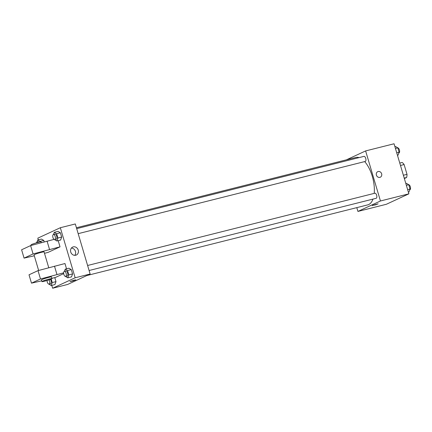 <?xml version="1.0" encoding="UTF-8"?>
<svg xmlns="http://www.w3.org/2000/svg" width="432" height="432" viewBox="0 0 432 432"><rect width="100%" height="100%" fill="white"/><g stroke="black" fill="none" stroke-linecap="round" stroke-linejoin="round"><path stroke-width="0.65" d="M400.48 165.461L404.109 164.549A9.38 4.385 -104.1 0 0 402.16 162.481L399.773 163.08M404.109 164.549L407.009 174.339A9.38 4.385 -104.1 0 1 406.609 177.498L404.357 178.546M403.38 175.252L407.009 174.339M404.222 178.097L406.609 177.498M346.378 159.851L365.623 150.925L394.054 143.77L408.883 193.833L386.359 204.277L357.928 211.432L356.8 207.63M365.623 150.925L380.452 200.983L408.883 193.833M379.885 177.368A3.056 2.689 -114.9 0 1 376.483 175.349A3.056 2.689 -114.9 0 1 377.735 171.677A3.056 2.689 -114.9 0 1 381.461 173.318A3.056 2.689 -114.9 0 1 380.306 177.217A3.056 2.689 -114.9 0 1 379.885 177.368M86.848 275.54L367.735 204.881A24.44 11.426 -104.1 0 0 368.696 204.541A24.44 11.426 -104.1 0 0 372.978 199.093M374.198 193.39A24.44 11.426 -104.1 0 0 364.667 161.595M359.046 157.61A24.44 11.426 -104.1 0 0 355.811 157.475L76.426 227.756M380.452 200.983L357.928 211.432M78.176 233.663L365.245 161.449A2.619 1.226 -104.1 0 0 365.348 161.411A2.619 1.226 -104.1 0 0 365.764 158.501A2.619 1.226 -104.1 0 0 363.965 156.373L76.685 228.641M89.089 270.513L376.159 198.293A2.619 1.226 -104.1 0 0 376.261 198.256A2.619 1.226 -104.1 0 0 376.677 195.345A2.619 1.226 -104.1 0 0 374.879 193.217L87.604 265.486M372.557 205.362L378.103 203.834L375.241 204.93L372.557 205.362M378.103 203.834L372.244 205.567M377.735 171.677A3.056 2.689 -114.9 0 1 381.461 173.318A3.056 2.689 -114.9 0 1 380.306 177.217M38.313 239.852L37.811 238.167L60.334 227.723L75.303 223.96L90.131 274.018L67.608 284.467L52.639 288.23L51.791 285.368M75.724 255.242A4.379 3.856 -114.9 0 1 70.848 252.347A4.379 3.856 -114.9 0 1 72.641 247.088A4.379 3.856 -114.9 0 1 77.981 249.437A4.379 3.856 -114.9 0 1 76.329 255.031A4.379 3.856 -114.9 0 1 75.724 255.242M60.334 227.723L75.163 277.781L90.131 274.018M74.779 255.35A4.379 3.856 65.1 0 0 75.19 250.733A4.379 3.856 65.1 0 0 71.399 248.065M74.196 280.136L75.811 279.882L72.949 280.978L69.952 281.615L74.196 280.136M75.163 277.781L52.639 288.23M69.952 281.615L75.811 279.877M60.604 240.046L61.652 237.092L60.604 240.046L56.862 240.986L54.524 239.582M58.034 231.374L60.367 232.756L61.652 237.092L60.367 232.756L58.034 231.374L54.297 232.313L56.624 233.701L57.91 238.032L56.862 240.986M41.456 239.063L43.789 240.446L44.226 241.909L43.789 240.446L41.456 239.063L37.719 240.003L40.046 241.385L40.208 241.925M54.94 284.58L55.987 281.626L54.94 284.58L51.197 285.52L48.865 284.116M54.799 277.609L55.987 281.626L54.799 277.609M71.518 276.89L72.565 273.937L71.518 276.89L67.775 277.83L65.437 276.426M68.947 268.218L71.28 269.6L72.565 273.937L71.28 269.6L68.947 268.218L65.21 269.158L67.538 270.545L68.823 274.882L67.775 277.83M58.19 240.651L60.021 246.845L48.011 252.418L44.485 253.303M41.715 280.822L31.487 283.154L29.014 274.806L38.021 270.632L64.967 263.531L66.533 268.828M63.698 273.613L55.426 277.447L51.899 278.338M48.757 267.721L44.075 251.91A5.238 0.41 163.5 0 0 38.934 253.006A5.238 0.41 163.5 0 0 34.031 254.885L38.642 270.459M60.021 246.845L33.08 253.94L24.073 258.12L34.301 255.793M41.936 281.583L41.445 279.914A5.238 0.41 -16.5 0 1 48.719 277.382A5.238 0.41 -16.5 0 1 51.489 276.939L51.98 278.608A5.238 0.41 -16.5 0 1 47.077 280.487A5.238 0.41 -16.5 0 1 41.936 281.583A5.238 0.41 -16.5 0 1 49.21 279.05A5.238 0.41 -16.5 0 1 51.98 278.608M31.487 283.154L40.495 278.975L63.65 272.83M24.073 258.12L21.6 249.777L30.607 245.597L54.054 239.382M41.342 242.692L41.11 241.898A5.238 0.41 163.5 0 0 38.34 242.341A5.238 0.41 163.5 0 0 31.066 244.874L31.228 245.43M47.077 241.137L49.545 249.48M30.607 245.597L33.08 253.94M38.021 270.632L40.495 278.975M54.491 266.166L56.965 274.514M405.815 183.476L406.409 183.325L408.742 184.712L410.027 189.043L408.98 191.997L408.386 192.148M406.361 185.312L408.742 184.712M407.646 189.643L410.027 189.043M409.741 189.848L409.828 189.826A2.619 1.226 -104.1 0 0 409.93 189.788A2.619 1.226 -104.1 0 0 410.4 187.078A2.619 1.226 -104.1 0 0 408.748 184.729M394.902 146.632L395.496 146.48L397.829 147.863L399.114 152.199L398.066 155.153L397.472 155.299M395.447 148.462L397.829 147.863M396.727 152.798L399.114 152.199M398.828 153.004L398.914 152.982A2.619 1.226 -104.1 0 0 399.017 152.944A2.619 1.226 -104.1 0 0 399.487 150.228A2.619 1.226 -104.1 0 0 397.834 147.884M51.214 279.072L52.245 282.566L51.197 285.52M47.072 280.492A2.619 1.226 -104.1 0 0 47.693 283.063A2.619 1.226 -104.1 0 0 49.059 284.099L50.555 283.721A2.619 1.226 -104.1 0 0 50.657 283.689A2.619 1.226 -104.1 0 0 51.257 281.912A2.619 1.226 -104.1 0 0 50.452 279.374M52.245 282.566L55.987 281.626M49.059 284.099A2.619 1.226 -104.1 0 0 49.162 284.062A2.619 1.226 -104.1 0 0 49.037 279.877M36.952 242.152L37.719 240.003M39.204 242.131A2.619 1.226 -104.1 0 0 38.362 241.801L36.866 242.174A2.619 1.226 -104.1 0 0 36.266 242.903M40.046 241.385L43.789 240.446M37.703 242.503A2.619 1.226 -104.1 0 0 36.866 242.174M64.444 271.312L65.21 269.158M65.637 276.41L67.133 276.032A2.619 1.226 -104.1 0 0 67.235 275.999A2.619 1.226 -104.1 0 0 67.651 273.083A2.619 1.226 -104.1 0 0 65.853 270.956L64.357 271.334A2.619 1.226 -104.1 0 0 63.806 274.169A2.619 1.226 -104.1 0 0 65.637 276.41A2.619 1.226 -104.1 0 0 65.74 276.372A2.619 1.226 -104.1 0 0 66.155 273.461A2.619 1.226 -104.1 0 0 64.357 271.334M67.538 270.545L71.28 269.6M68.823 274.882L72.565 273.937M53.53 234.463L54.297 232.313M54.724 239.566L56.219 239.188A2.619 1.226 -104.1 0 0 56.322 239.155A2.619 1.226 -104.1 0 0 56.738 236.239A2.619 1.226 -104.1 0 0 54.94 234.112L53.444 234.49A2.619 1.226 -104.1 0 0 52.893 237.325A2.619 1.226 -104.1 0 0 54.724 239.566A2.619 1.226 -104.1 0 0 54.826 239.528A2.619 1.226 -104.1 0 0 55.242 236.617A2.619 1.226 -104.1 0 0 53.444 234.49M56.624 233.701L60.367 232.756M57.91 238.032L61.652 237.092"/></g></svg>
